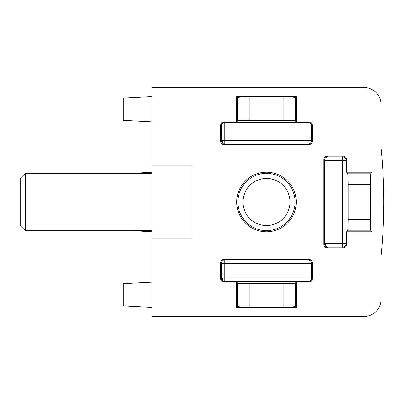 <?xml version="1.0" encoding="UTF-8"?>
<svg xmlns="http://www.w3.org/2000/svg" width="404" height="404" viewBox="0 0 404 404"><rect width="100%" height="100%" fill="white"/><g stroke="black" fill="none" stroke-linecap="round" stroke-linejoin="round"><path stroke-width="0.61" d="M25.295 230.639L20.2 225.538L20.2 178.462L25.295 173.361L25.295 230.639L151.934 230.639M295.117 202A28.639 28.639 0 0 1 266.483 230.639A28.639 28.639 0 0 1 237.845 202A28.639 28.639 0 0 1 266.483 173.361A28.639 28.639 0 0 1 295.117 202M290.022 202A23.538 23.538 0 0 1 266.483 225.538A23.538 23.538 0 0 1 242.94 202A23.538 23.538 0 0 1 266.483 178.462A23.538 23.538 0 0 1 290.022 202M296.263 202A29.785 29.785 0 0 0 266.483 172.215A29.785 29.785 0 0 0 236.699 202A29.785 29.785 0 0 0 266.483 231.785A29.785 29.785 0 0 0 296.263 202M327.19 156.181L327.917 156.909L327.917 247.091L342.506 247.091A3.434 3.429 135 0 0 345.935 243.657L325.669 243.657A3.434 1.97 126.2 0 0 325.755 246.314A3.434 3.429 -135 0 0 327.917 247.091L327.19 247.819L343.233 247.819C345.304 247.602 346.45 246.46 346.667 244.39L346.667 231.785L371.867 231.785L371.867 172.215L346.667 172.215L346.667 159.61C346.45 157.54 345.304 156.398 343.233 156.181L327.19 156.181C325.119 156.398 323.973 157.54 323.756 159.61L323.756 244.39C323.973 246.46 325.119 247.602 327.19 247.819M346.667 159.61L345.935 160.343A3.434 3.429 45 0 0 342.506 156.909L327.917 156.909A3.434 3.429 -45 0 0 324.488 160.343L342.506 160.343L342.506 156.909L343.233 156.181M224.094 259.277L224.821 260.004L224.821 278.023L311.57 278.023L312.302 278.755L312.302 262.706C312.085 260.636 310.939 259.494 308.868 259.277L224.094 259.277C222.023 259.494 220.877 260.636 220.66 262.706L220.66 278.755C220.877 280.825 222.023 281.967 224.094 282.184L236.699 282.184L236.699 307.383L296.263 307.383L296.263 282.184L308.868 282.184C310.939 281.967 312.085 280.825 312.302 278.755M222.574 263.438L308.141 263.438L308.141 260.004L224.821 260.004A3.434 3.429 -45 0 0 221.392 263.438L222.574 263.438M220.66 141.294L221.392 140.562L221.392 125.977L224.821 125.977L224.821 122.543A3.434 3.429 -45 0 0 221.392 125.977L220.66 125.245L220.66 141.294C220.877 143.364 222.023 144.506 224.094 144.723L308.868 144.723C310.939 144.506 312.085 143.364 312.302 141.294L312.302 125.245C312.085 123.175 310.939 122.033 308.868 121.816L296.263 121.816L296.263 96.617L236.699 96.617L236.699 121.816L224.094 121.816C222.023 122.033 220.877 123.175 220.66 125.245M363.847 87.451L151.934 87.451L151.934 316.549L363.847 316.549A17.18 17.18 0 0 0 381.033 299.369L381.033 104.631A17.18 17.18 0 0 0 363.847 87.451M151.934 238.082L192.026 238.082L192.026 165.918L151.934 165.918M132.467 230.639L151.934 231.785M151.934 172.215L132.467 173.361M134.148 283.118L134.148 306.454L123.296 305.884L123.296 283.684L151.934 282.184M134.148 306.454L151.934 307.383M151.934 121.816L123.296 120.316L123.296 98.116L151.934 96.617M347.597 173.149L370.933 173.149C370.589 174.139 370.397 177.952 370.367 184.588L370.367 219.412L348.167 219.412L348.167 184.588C348.132 177.952 347.945 174.139 347.597 173.149L346.667 172.215M370.933 173.149L371.867 172.215M371.867 231.785L370.933 230.851C370.589 229.861 370.397 226.048 370.367 219.412M346.667 231.785L347.597 230.851C347.945 229.861 348.132 226.048 348.167 219.412M323.756 244.39L324.488 243.657A3.434 3.429 -135 0 0 325.755 246.314M312.302 262.706L311.57 263.438L308.141 263.438L308.141 281.457A3.434 3.429 135 0 0 311.57 278.023L311.57 263.438A3.434 3.429 45 0 0 308.141 260.004L308.868 259.277M236.699 282.184L237.633 283.118C238.618 283.462 242.43 283.653 249.071 283.684L283.891 283.684C290.532 283.653 294.344 283.462 295.334 283.118L296.263 282.184M295.334 283.118L295.334 306.454L296.263 307.383M295.334 306.454C294.344 306.106 290.532 305.919 283.891 305.884L249.071 305.884C242.43 305.919 238.618 306.106 237.633 306.454L236.699 307.383M220.66 278.755L221.392 278.023A3.434 3.429 -135 0 0 224.821 281.457L224.821 278.023L222.574 278.023A3.434 1.97 126.2 0 0 222.66 280.679M237.633 120.882L237.633 97.546C238.618 97.894 242.43 98.081 249.071 98.116L283.891 98.116L283.891 120.316L249.071 120.316C242.43 120.347 238.618 120.538 237.633 120.882L236.699 121.816M237.633 97.546L236.699 96.617M296.263 96.617L295.334 97.546C294.344 97.894 290.532 98.081 283.891 98.116M296.263 121.816L295.334 120.882C294.344 120.538 290.532 120.347 283.891 120.316M312.302 125.245L311.57 125.977A3.434 3.429 45 0 0 308.141 122.543L308.141 140.562L311.57 140.562L311.57 125.977L224.821 125.977L224.821 140.562L308.141 140.562L308.141 143.996A3.434 3.429 135 0 0 311.57 140.562L312.302 141.294M222.574 140.562L221.392 140.562A3.434 3.429 -135 0 0 224.821 143.996L224.821 140.562L222.574 140.562A3.434 1.97 126.2 0 0 222.66 143.223M343.233 247.819L342.506 247.091L342.506 160.343L345.935 160.343L345.935 243.657L346.667 244.39M134.148 97.546L134.148 120.882M370.933 230.851L347.597 230.851M323.756 159.61L324.488 160.343L324.488 243.657L325.669 243.657M308.868 282.184L308.141 281.457L224.821 281.457L224.094 282.184M237.633 306.454L237.633 283.118M220.66 262.706L221.392 263.438L221.392 278.023L222.574 278.023M224.094 121.816L224.821 122.543L308.141 122.543L308.868 121.816M295.334 97.546L295.334 120.882M308.868 144.723L308.141 143.996L224.821 143.996L224.094 144.723M348.167 184.588L370.367 184.588M283.891 283.684L283.891 305.884M249.071 283.684L249.071 305.884M249.071 120.316L249.071 98.116M381.033 255.838A524.781 524.781 0 0 0 381.033 148.162M25.295 173.361L151.934 173.361"/></g></svg>
